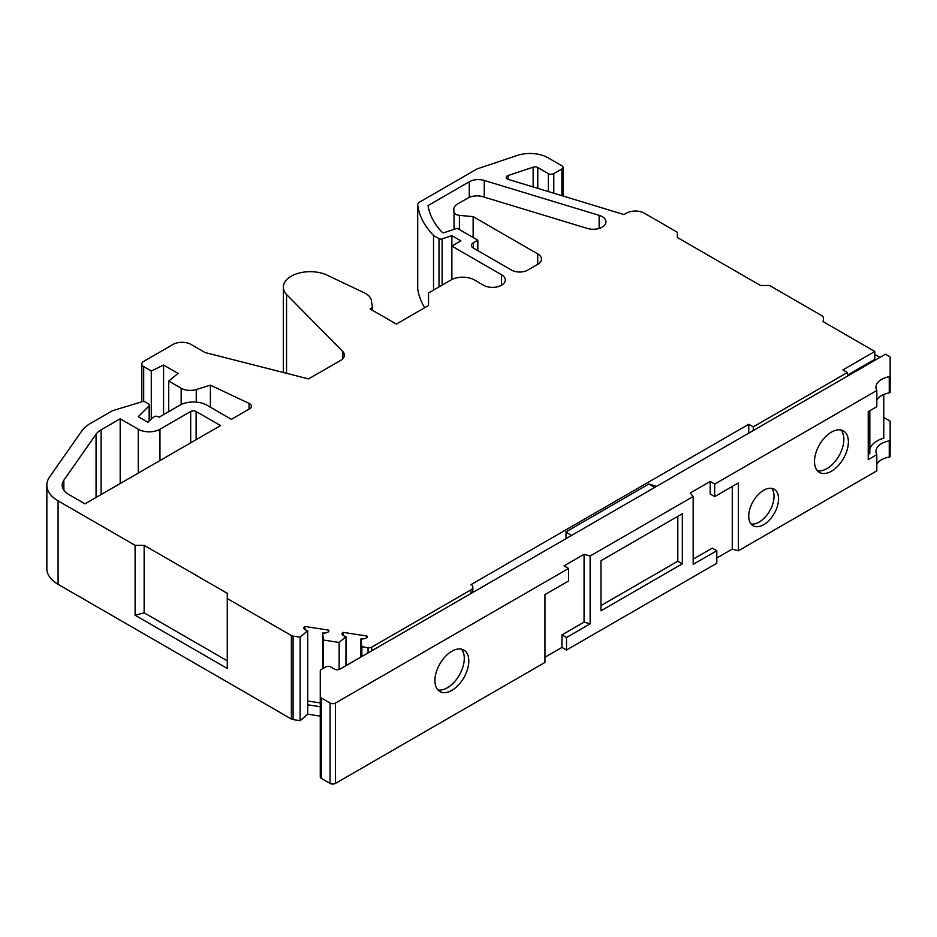 <?xml version="1.0" encoding="UTF-8"?>
<svg xmlns="http://www.w3.org/2000/svg" width="937" height="937" viewBox="0 0 937 937"><rect width="100%" height="100%" fill="white"/><g stroke="black" fill="none" stroke-linecap="round" stroke-linejoin="round"><path stroke-width="1.41" d="M537.721 253.904L537.721 264.339A12.778 7.379 0 0 0 541.469 259.127A12.778 7.379 0 0 0 537.721 253.904L473.138 216.623L459.399 215.381A6.395 3.689 0 0 1 454.012 211.938L453.789 209.665A12.778 7.379 0 0 1 453.777 209.267A12.778 7.379 0 0 1 457.514 204.043L467.926 198.035A12.778 7.379 0 0 1 482.918 196.723L587.253 228.405A12.778 7.379 0 0 0 605.981 221.882A12.778 7.379 0 0 0 602.233 216.658A12.778 7.379 0 0 0 599.153 215.346L484.253 180.454A12.778 7.379 0 0 0 469.273 181.766L469.273 197.356M135.104 545.322L135.104 615.234L227.281 668.456L227.281 593.32L144.146 545.322L135.104 545.322L58.082 500.85A38.347 22.137 0 0 1 46.85 485.19A38.347 22.137 0 0 1 49.638 476.898L81.835 430.903A38.347 22.137 0 0 1 90.28 423.536L112.1 410.933A3.83 2.214 0 0 1 113.026 410.547L142.155 401.692A2.553 1.476 0 0 1 145.153 401.95L148.749 404.034A2.553 1.476 0 0 1 149.498 405.077A2.553 1.476 0 0 1 149.159 405.815L138.266 416.696L147.964 422.306L152.251 418.007A2.553 1.476 0 0 1 152.661 417.703L154.464 416.66A2.553 1.476 0 0 1 158.084 416.66L159.056 417.223L179.845 405.217A19.173 11.068 0 0 1 206.96 405.217L231.392 419.331L249.523 408.86A6.395 3.689 0 0 0 251.397 406.248A6.395 3.689 0 0 0 249.523 403.636A6.395 3.689 0 0 0 249.055 403.39L210.38 385.154L196.243 389.534L196.243 402.102M823.447 321.824L823.447 319.154A19.173 11.068 180 0 0 822.756 316.202L769.535 285.48L760.493 285.48L677.346 237.471L677.346 232.259L644.363 213.214A12.778 7.379 0 0 0 626.291 213.214L623.96 214.55L508.264 179.389A3.83 2.214 0 0 1 506.214 177.433A3.83 2.214 0 0 1 508.123 175.512L533.153 167.173A3.83 2.214 0 0 1 537.779 167.524L548.356 173.626A3.83 2.214 0 0 0 553.779 173.626L561.919 168.929A3.83 2.214 0 0 0 563.032 167.36A3.83 2.214 0 0 0 561.919 165.802L548.063 157.803A25.557 14.758 0 0 0 517.154 155.483L477.05 168.929L419.553 202.123A6.395 3.689 0 0 0 417.691 204.723A6.395 3.689 0 0 0 417.703 204.992A127.819 73.8 0 0 0 433.526 235.492L439.02 238.666A2.553 1.476 0 0 0 442.1 238.9L451.868 235.644L451.868 246.08L501.576 274.775A12.778 7.379 0 0 1 505.312 279.999A12.778 7.379 0 0 1 497.43 286.816A12.778 7.379 0 0 1 483.492 285.211L474.462 279.999A16.62 9.593 0 0 0 450.966 279.999L428.537 292.953L428.537 305.509L396.339 324.097L370.092 308.952L372.446 307.582L371.38 300.484A19.173 11.068 0 0 0 365.828 293.621A19.173 11.068 0 0 0 364.083 292.719L326.708 274.963A26.845 15.496 0 0 0 298.423 273.253A26.845 15.496 0 0 0 283.337 287.179A26.845 15.496 0 0 0 286.535 294.499L286.535 373.301M831.435 471.229A23.964 13.832 120 0 0 847.095 450.111A23.964 13.832 120 0 0 843.417 430.903A23.964 13.832 120 0 0 831.435 432.098A23.964 13.832 120 0 0 815.787 453.215A23.964 13.832 120 0 0 819.453 472.412A23.964 13.832 120 0 0 831.435 471.229M840.946 429.978A23.964 13.832 -60 0 1 841.894 449.573A23.964 13.832 -60 0 1 826.914 468.617A23.964 13.832 -60 0 1 817.415 470.737M763.655 524.708A21.094 12.181 120 0 0 777.429 506.121A21.094 12.181 120 0 0 774.196 489.231A21.094 12.181 120 0 0 763.655 490.274A21.094 12.181 120 0 0 749.881 508.85A21.094 12.181 120 0 0 753.114 525.751A21.094 12.181 120 0 0 763.655 524.708M771.701 488.341A21.094 12.181 -60 0 1 772.217 505.593A21.094 12.181 -60 0 1 759.134 522.096A21.094 12.181 -60 0 1 751.099 524.029M451.868 690.37A23.964 13.832 120 0 0 467.516 669.252A23.964 13.832 120 0 0 463.85 650.055A23.964 13.832 120 0 0 451.868 651.238A23.964 13.832 120 0 0 436.209 672.356A23.964 13.832 120 0 0 439.886 691.553A23.964 13.832 120 0 0 451.868 690.37M461.367 649.118A23.964 13.832 -60 0 1 462.316 668.713A23.964 13.832 -60 0 1 447.347 687.758A23.964 13.832 -60 0 1 437.837 689.878M600.98 605.583L677.802 561.228L682.323 563.84L682.323 513.745L600.98 560.713L600.98 610.795L682.323 563.84M868.236 411.636L868.236 459.634L876.821 454.679L876.821 470.854L738.356 550.792L738.356 482.965L714.708 496.61L714.708 484.089L876.821 390.495L876.821 406.67L868.236 411.636M677.802 516.357L677.802 561.228M823.447 319.154A19.173 11.068 180 0 1 822.991 321.555L874.818 351.48L874.818 359.304L847.446 375.105M874.818 351.48L842.925 369.892L847.446 372.493L753.266 426.874L748.745 424.262L748.745 433.14M748.745 424.262L470.971 584.641A6.395 3.689 180 0 1 472.845 587.241A6.395 3.689 180 0 1 470.971 589.853L371.755 647.139L371.755 650.782M566.03 538.634L566.03 531.841L648.884 484.007L654.752 487.404M656.544 486.373L648.884 484.007M371.755 647.139A3.83 2.214 0 0 1 368.054 647.713L361.858 646.753L360.909 638.94A6.395 3.689 0 0 0 367.128 637.394L366.964 636.059L343.223 632.381L341.935 633.494A6.395 3.689 0 0 0 345.976 636.633L339.147 642.466L323.499 640.053L322.644 633.025A6.395 3.689 0 0 0 328.864 631.468L328.7 630.132L304.958 626.466L303.67 627.579A6.395 3.689 0 0 0 307.711 630.706L300.133 637.195L300.133 720.682L293.094 719.593A3.83 2.214 0 0 1 291.372 719.019L58.082 584.337A38.347 22.137 0 0 1 46.85 568.677L46.85 485.19M451.868 279.519L451.868 246.08L460.899 240.868L451.868 235.644M196.243 389.534A12.778 7.379 0 0 1 181.169 388.246L168.73 381.066L178.042 373.394L163.565 365.043L151.279 370.993L143.689 366.601A6.395 3.689 0 0 1 141.815 364.001A6.395 3.689 0 0 1 143.689 361.389L173.005 344.465A12.778 7.379 0 0 1 191.078 344.465L205.074 352.546L308.554 378.911L340.681 360.37A12.778 7.379 0 0 0 344.429 355.146A12.778 7.379 0 0 0 342.907 351.656L286.535 294.499M227.281 598.532L291.372 635.532A3.83 2.214 0 0 0 293.094 636.106L300.133 637.195M537.721 264.339L527.777 270.079A11.502 6.641 0 0 1 511.508 270.079L473.302 248.024A6.395 3.689 0 0 1 471.428 245.412A6.395 3.689 0 0 1 473.302 242.812L477.823 240.2L477.823 250.636M469.273 181.766L428.045 205.566A117.593 67.886 0 0 0 441.784 231.919L443.47 232.891L457.221 228.3L477.823 240.2M96.054 434.218L63.857 480.224A23.003 13.282 0 0 0 62.182 485.19A23.003 13.282 0 0 0 68.928 494.584L84.986 503.86L220.546 425.585L196.114 411.484A3.83 2.214 0 0 0 190.691 411.484L159.958 429.228A15.332 8.855 0 0 1 138.266 429.228L120.194 418.792L101.114 429.802A23.003 13.282 0 0 0 96.054 434.218L96.054 497.465M417.703 287.94A6.395 3.689 0 0 0 417.691 288.209A6.395 3.689 0 0 0 417.703 288.479A127.819 73.8 0 0 0 424.707 307.711M433.526 235.492L433.526 290.06M372.446 307.582L372.446 310.311M283.337 287.179L283.337 370.665A26.845 15.496 0 0 0 283.536 372.539M342.907 351.656L342.907 358.637M151.279 370.993L151.279 418.98M163.565 365.043L163.565 414.611M168.73 381.066L168.73 411.636M210.38 385.154L210.38 407.197M339.147 642.466L339.147 669.498M323.499 640.053L323.499 668.21M361.858 646.753L361.858 656.509M345.976 636.633L345.976 665.668M360.909 638.94L360.909 657.048M307.711 630.706L307.711 714.193L300.133 720.682M322.644 633.025L322.644 668.702M320.267 716.137L307.711 714.193M320.267 706.744L307.711 704.8M847.446 376.147L847.446 372.493M753.266 430.528L753.266 426.874M135.104 615.234L144.146 612.798L227.281 660.808M144.146 612.798L144.146 545.322M473.138 216.623L473.138 237.494M120.194 418.792L120.194 483.527M320.267 702.926L307.711 700.981M366.964 636.059L366.964 637.523M343.223 632.381L343.223 635.438M328.7 630.132L328.7 631.597M304.958 626.466L304.958 629.512M876.821 400.134A19.173 11.068 180 0 1 889.26 392.872A1.277 0.738 0 0 0 890.15 392.17L890.15 356.974L885.406 354.233L340.002 669.123A3.83 2.214 180 0 1 334.579 669.123L330.96 667.039A3.83 2.214 0 0 0 325.537 667.039L321.391 669.428A3.83 2.214 0 0 0 320.267 670.997L320.267 696.472A3.83 2.214 0 0 0 321.391 698.042L330.058 703.043A3.83 2.214 0 0 0 335.481 703.043L568.595 568.454L564.074 565.843L584.067 554.306L584.067 622.133L590.134 623.843L590.134 556.016L693.169 496.528L693.169 564.367L716.805 550.71L716.805 563.242L566.498 650.02L566.498 637.488L590.134 623.843M571.277 535.589L566.03 531.841M876.821 464.319A19.173 11.068 180 0 1 889.26 457.045A1.277 0.738 0 0 0 890.15 456.342L890.15 440.167A1.277 0.738 180 0 1 889.26 440.87A19.173 11.068 0 0 0 875.966 451.411A19.173 11.068 0 0 0 876.821 454.679M883.755 417.469L890.15 421.158L890.15 440.167M590.134 556.016L584.067 554.306M714.708 484.089L710.199 481.477L690.206 493.026L693.169 496.528M876.821 390.495A19.173 11.068 180 0 1 875.966 387.227A19.173 11.068 180 0 1 889.26 376.697A1.277 0.738 0 0 0 890.15 375.995M584.067 622.133L561.977 634.888L561.977 647.408L544.947 657.235M320.267 696.472L320.267 776.82A3.83 2.214 0 0 0 321.391 778.389L330.058 783.391A3.83 2.214 0 0 0 335.481 783.391L544.947 662.459L544.947 594.62L568.595 580.975L568.595 568.454M732.277 486.479L732.277 549.082L738.356 550.792M732.277 549.082L716.805 558.019M561.977 647.408L566.498 650.02M879.984 357.372L874.818 354.385M883.755 394.5L883.755 438.188A25.557 14.758 0 0 0 869.829 449.327M869.829 410.711L869.829 453.496L868.236 454.422M710.199 481.477L710.199 494.01L714.708 496.61M693.169 559.143L712.284 548.11L716.805 550.71M561.977 634.888L566.498 637.488M508.123 175.512L508.123 179.342M533.153 167.173L533.153 186.955M537.779 167.524L537.779 188.36M548.356 173.626L548.356 191.57M553.779 173.626L553.779 193.221M561.919 168.929L561.919 195.692M417.703 204.992L417.703 288.479M439.02 238.666L439.02 286.898M442.1 238.9L442.1 285.117M501.576 274.775L501.576 285.211M143.689 366.601L143.689 401.528M181.169 388.246L181.169 404.526M249.055 403.39L249.055 409.129M149.159 405.815L149.159 421.111M58.082 500.85L58.082 584.337M293.094 636.106L293.094 719.593M291.372 635.532L291.372 719.019M368.054 647.713L368.054 652.925M470.971 593.508L470.971 589.853M599.153 215.346L599.153 228.405M454.012 211.938L454.012 229.378M459.399 215.381L459.399 229.565M473.302 242.812L473.302 248.024M484.253 180.454L484.253 197.133M101.114 429.802L101.114 494.537M138.266 429.228L138.266 473.091M159.958 429.228L159.958 460.571M190.691 411.484L190.691 442.826M196.114 411.484L196.114 439.699M63.857 480.224L63.857 490.168M889.26 440.87L889.26 457.045M321.391 698.042L321.391 778.389M330.058 703.043L330.058 783.391M335.481 703.043L335.481 783.391M889.26 376.697L889.26 392.872M563.032 167.36L563.032 196.032M417.691 204.723L417.691 288.209M141.815 364.001L141.815 401.797M149.498 405.077L149.498 420.772M472.845 592.43L472.845 587.241"/></g></svg>
